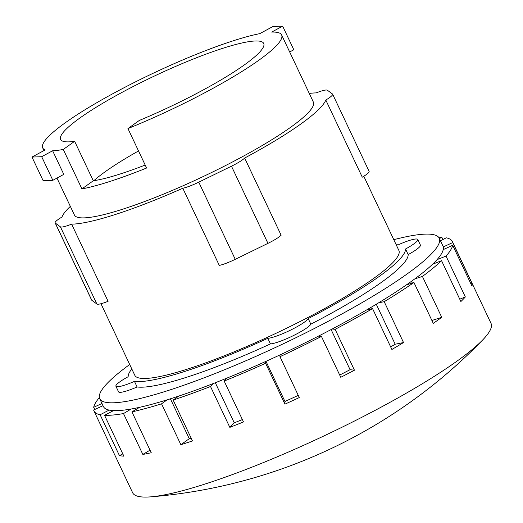 <?xml version="1.0" encoding="UTF-8"?>
<svg xmlns="http://www.w3.org/2000/svg" width="523" height="523" viewBox="0 0 523 523"><rect width="100%" height="100%" fill="white"/><g stroke="black" fill="none" stroke-linecap="round" stroke-linejoin="round"><path stroke-width="0.78" d="M138.523 150.951A112.321 17.226 -25.3 0 0 105.306 171.662A112.321 17.226 -25.3 0 0 93.839 180.696M74.639 141.321A112.321 17.226 154.7 0 1 60.622 139.425A112.321 17.226 154.7 0 1 79.927 117.982A112.321 17.226 154.7 0 1 190.209 60.276A112.321 17.226 154.7 0 1 263.71 43.429A112.321 17.226 154.7 0 1 244.398 64.872A112.321 17.226 154.7 0 1 139.308 120.44L127.945 128.566L146.597 168.02A132.136 20.266 154.7 0 1 81.928 188.901L63.276 149.447L74.639 141.321L93.29 180.775A112.321 17.226 -25.3 0 0 145.185 165.046M52.843 180.311L41.683 156.704L52.633 150.768L63.793 174.375L52.843 180.311L43.148 180.677L31.988 157.063L41.683 156.704M289.683 51.993L293.808 49.757L282.649 26.15L272.947 26.51L259.781 33.649A132.136 20.266 -25.3 0 0 65.414 122.67A132.136 20.266 -25.3 0 0 42.696 147.898A132.136 20.266 -25.3 0 0 45.155 149.931L31.988 157.063M93.29 180.775L81.928 188.901M127.945 128.566A132.136 20.266 -25.3 0 0 258.911 60.184A132.136 20.266 -25.3 0 0 281.629 34.956A132.136 20.266 -25.3 0 0 271.692 32.086L282.649 26.15M52.633 150.768A132.136 20.266 -25.3 0 0 63.276 149.447M309.27 93.434A146.048 22.404 154.7 0 1 316.147 92.911A18.259 2.798 154.7 0 1 327.365 90.224L332.471 93.983A18.259 2.798 154.7 0 1 332.621 94.166A18.259 2.798 154.7 0 1 325.803 100.024A146.048 22.404 154.7 0 1 300.817 124.003A146.048 22.404 154.7 0 1 244.653 158.044L281.132 235.213A18.259 2.798 -25.3 0 1 267.953 243.358L235.252 259.323A18.259 2.798 -25.3 0 1 219.281 265.409L182.802 188.247A146.048 22.404 154.7 0 1 71.618 224.145L108.098 301.313A18.259 2.798 -25.3 0 1 96.879 304.007L91.773 300.241A18.259 2.798 -25.3 0 1 91.617 300.065L55.144 222.896A18.259 2.798 154.7 0 1 61.962 217.032A146.048 22.404 154.7 0 1 70.344 206.376M244.653 158.044A18.259 2.798 154.7 0 1 231.473 166.19L198.773 182.154A18.259 2.798 154.7 0 1 182.802 188.247M71.618 224.145A18.259 2.798 154.7 0 1 60.407 226.838L55.294 223.073A18.259 2.798 154.7 0 1 55.144 222.896M281.629 34.956L313.349 102.057A132.136 20.266 154.7 0 1 290.631 127.292A132.136 20.266 154.7 0 1 160.888 195.177A132.136 20.266 154.7 0 1 74.416 214.999L56.968 178.075M332.621 94.166L369.101 171.335A18.259 2.798 -25.3 0 1 362.282 177.192L325.803 100.024M363.805 176.258L398.879 250.452A146.048 22.404 154.7 0 1 373.768 278.334A146.048 22.404 154.7 0 1 230.375 353.365A146.048 22.404 154.7 0 1 134.797 375.279L100.972 303.726M103.018 405.691L93.65 409.986A198.197 30.399 -25.3 0 0 93.99 410.986L132.633 492.738A198.197 30.399 -25.3 0 0 150.748 496.85A198.197 30.399 -25.3 0 0 456.939 361.177A198.197 30.399 -25.3 0 0 482.696 339.937A198.197 30.399 -25.3 0 0 491.012 323.332L452.369 241.587A198.197 30.399 -25.3 0 0 446.237 237.815L440.477 240.809M459.75 299.176L465.346 296.946A198.197 30.399 154.7 0 1 460.874 301.549L441.556 260.676L432.567 264.252A187.777 28.804 154.7 0 1 414.778 278.903L422.421 276.438A198.197 30.399 -25.3 0 0 441.556 260.676M470.962 283.95L472.034 283.459A198.197 30.399 154.7 0 1 472.001 286.153L452.683 245.28L443.223 249.621A187.777 28.804 154.7 0 1 437.038 259.65L446.027 256.074L465.346 296.946M339.708 375.069L350.077 369.683L354.444 370.206A198.197 30.399 154.7 0 1 340.767 377.305L321.442 336.433L318.54 336.086A187.777 28.804 154.7 0 1 279.995 354.908L279.975 356.679L299.3 397.558A198.197 30.399 154.7 0 1 284.924 404.148L265.606 363.276L265.625 361.504A187.777 28.804 154.7 0 1 227.106 378.031L224.164 381.058L243.489 421.937A198.197 30.399 154.7 0 1 229.826 427.369L210.508 386.497L213.449 383.47A187.777 28.804 154.7 0 1 178.729 396.088L173.152 400.075L192.477 440.948A198.197 30.399 154.7 0 1 180.866 444.7L161.542 403.828L167.118 399.84A187.777 28.804 154.7 0 1 139.595 407.319L131.933 411.869L151.252 452.741A198.197 30.399 154.7 0 1 142.831 454.435L123.506 413.562L131.175 409.012A187.777 28.804 154.7 0 1 113.537 410.607L104.535 415.282L123.859 456.161A198.197 30.399 154.7 0 1 119.447 455.631L122.787 453.899M142.831 454.435L150.029 450.159M180.866 444.7L189.254 438.699L191.124 438.097M229.826 427.369L234.252 422.813L242.378 419.583M284.924 404.148L284.957 401.481L298.267 395.375M390.668 346.912L395.185 344.226L403.527 342.552A198.197 30.399 154.7 0 1 391.877 349.475L372.559 308.596L367.015 309.714A187.777 28.804 154.7 0 1 332.223 328.98L335.125 329.327L354.444 370.206M431.906 320.488L441.739 317.311A198.197 30.399 154.7 0 1 437.62 320.305A198.197 30.399 154.7 0 1 433.266 323.371L413.948 282.492L406.306 284.963A187.777 28.804 154.7 0 1 378.665 302.791L384.202 301.679L403.527 342.552M395.891 244.123A153.004 23.47 154.7 0 1 399.219 244.359A23.47 3.602 154.7 0 1 417.772 239.495A23.47 3.602 154.7 0 1 405.528 249.007A153.004 23.47 154.7 0 1 378.861 276.693A153.004 23.47 154.7 0 1 308.204 318.585A23.47 3.602 154.7 0 1 290.376 330.196A23.47 3.602 154.7 0 1 267.802 338.316A153.004 23.47 154.7 0 1 134.457 381.372A23.47 3.602 154.7 0 1 115.903 386.236A23.47 3.602 154.7 0 1 128.148 376.723A153.004 23.47 154.7 0 1 131.809 368.957M439.405 238.547L441.824 237.285L442.896 239.554M393.786 239.678A187.777 28.804 154.7 0 1 439.248 238.207L442.948 246.039A187.777 28.804 154.7 0 1 443.256 246.921L452.715 242.587L472.034 283.459M433.626 263.834L433.43 263.415M441.824 237.285A198.197 30.399 -25.3 0 0 438.627 237.246M452.715 242.587A198.197 30.399 -25.3 0 0 452.369 241.587M446.027 256.074A198.197 30.399 -25.3 0 0 452.683 245.28M422.421 276.438L441.739 317.311M412.287 283.028L411.477 281.309M395.185 344.226L376.279 304.229M350.077 369.683L331.111 329.568M284.957 401.481L265.985 361.341M234.252 422.813L215.313 382.744M189.254 438.699L170.4 398.807M136.261 409.3L135.719 408.143M119.447 455.631L100.128 414.759L109.124 410.084A187.777 28.804 154.7 0 1 103.417 406.534L99.716 398.703A187.777 28.804 154.7 0 1 129.704 364.505M94.722 409.496L93.682 407.293L101.978 403.488M384.202 301.679A198.197 30.399 -25.3 0 0 413.948 282.492M335.125 329.327A198.197 30.399 -25.3 0 0 372.559 308.596M279.975 356.679A198.197 30.399 -25.3 0 0 321.442 336.433M224.164 381.058A198.197 30.399 -25.3 0 0 265.606 363.276M173.152 400.075A198.197 30.399 -25.3 0 0 210.508 386.497M131.933 411.869A198.197 30.399 -25.3 0 0 161.542 403.828M104.535 415.282A198.197 30.399 -25.3 0 0 123.506 413.562M93.99 410.986A198.197 30.399 -25.3 0 0 100.128 414.759M99.363 397.617A198.197 30.399 -25.3 0 0 93.682 407.293M134.457 381.372L137.104 386.961A23.47 3.602 154.7 0 1 118.551 391.825L115.903 386.236M308.204 318.585L310.845 324.182A23.47 3.602 154.7 0 1 293.017 335.792A23.47 3.602 154.7 0 1 270.443 343.905A153.004 23.47 154.7 0 1 137.104 386.961M270.443 343.905L267.802 338.316M417.772 239.495L420.414 245.084A23.47 3.602 154.7 0 1 408.169 254.596A153.004 23.47 154.7 0 1 381.509 282.283A153.004 23.47 154.7 0 1 310.845 324.182M408.169 254.596L405.528 249.007M443.256 246.921A187.777 28.804 154.7 0 1 443.223 249.621M437.038 259.65A187.777 28.804 154.7 0 1 432.567 264.252M414.778 278.903A187.777 28.804 154.7 0 1 410.666 281.89A187.777 28.804 154.7 0 1 406.306 284.963M378.665 302.791A187.777 28.804 154.7 0 1 367.015 309.714M332.223 328.98A187.777 28.804 154.7 0 1 318.54 336.086M279.995 354.908A187.777 28.804 154.7 0 1 265.625 361.504M227.106 378.031A187.777 28.804 154.7 0 1 213.449 383.47M178.729 396.088A187.777 28.804 154.7 0 1 167.118 399.84M139.595 407.319A187.777 28.804 154.7 0 1 131.175 409.012M113.537 410.607A187.777 28.804 154.7 0 1 109.124 410.084M439.248 238.207A187.777 28.804 154.7 0 1 406.966 274.065A187.777 28.804 154.7 0 1 222.595 370.532A187.777 28.804 154.7 0 1 99.716 398.703M231.473 166.19L267.953 243.358M198.773 182.154L235.252 259.323M60.407 226.838L96.879 304.007M55.294 223.073L91.773 300.241M43.965 150.572L42.696 147.898M150.748 496.85A520.463 520.463 0 0 0 482.696 339.937"/></g></svg>
